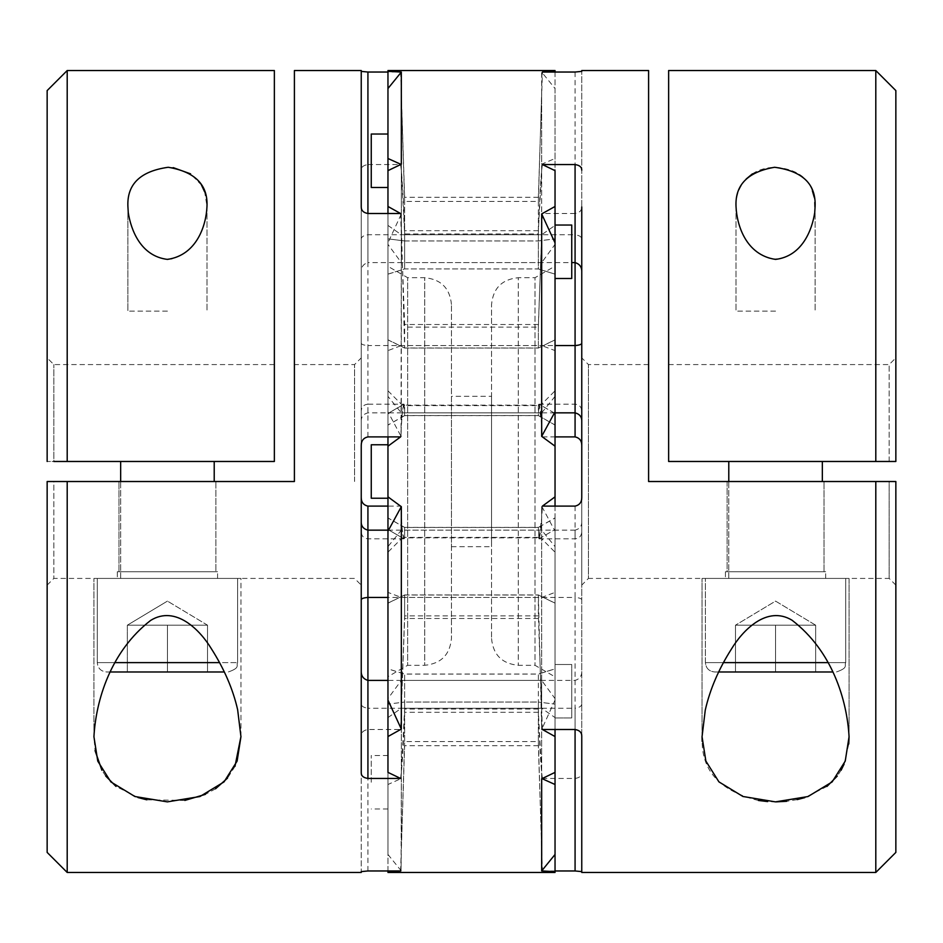 <?xml version="1.0" encoding="UTF-8"?>
<svg xmlns="http://www.w3.org/2000/svg" width="943" height="943" viewBox="0 0 943 943"><rect width="100%" height="100%" fill="white"/><g stroke="black" fill="none" stroke-linecap="round" stroke-linejoin="round"><path stroke-width="0.71" stroke-dasharray="4.71 3.54" d="M120.657 461.481L214.214 461.481L120.657 461.481L214.214 461.481L120.657 461.481L120.657 578.424L214.214 578.424L120.657 578.424L214.214 578.424L120.657 578.424L120.657 481.519M274.366 70.536L274.366 461.481L274.366 364.576L274.366 461.481L47.15 461.481L274.366 461.481L53.834 461.481L53.834 364.576L53.834 461.481M581.76 585.108L581.76 357.892L581.76 585.108L588.444 578.424L588.444 364.576L588.444 578.424L889.166 578.424L889.166 481.519L648.595 481.519L648.595 70.536M354.556 481.519L354.556 364.576L354.556 481.519M294.405 70.536L294.405 481.519L47.15 481.519L53.834 481.519L53.834 578.424L53.834 481.519L294.405 481.519L294.405 364.576L294.405 481.519L67.201 481.519L67.201 872.464M215.888 481.519L118.983 481.519L215.888 481.519L118.983 481.519L215.888 481.519L215.888 571.741L118.983 571.741L215.888 571.741L118.983 571.741L215.888 571.741L215.888 481.519M361.24 170.2L361.24 272.173C361.039 267.175 363.267 263.993 367.923 262.614L367.923 164.565C363.479 165.19 361.252 167.076 361.24 170.2L361.24 736.047C361.252 732.452 363.479 730.271 367.923 729.493L400.575 729.493L404.63 618.478L404.63 595.009L387.962 603.202L387.962 736.53L400.575 729.493M542.39 164.565C540.964 173.877 539.62 197.004 538.37 233.958L404.63 233.958L401.329 170.424L401.329 262.614L387.962 244.39L387.962 170.648L400.575 164.565C402.001 173.595 403.356 195.637 404.63 230.705L404.63 268.955L387.962 274.177L387.962 238.862L404.63 240.96L538.37 240.96L555.038 238.862L555.038 274.177L538.37 268.955L538.37 230.705L541.671 170.565L541.671 262.614L555.038 244.39L555.038 88.524L541.671 72.081L541.671 164.2L555.038 158.495M541.671 170.565L541.942 164.4M361.24 272.173L361.24 70.536M361.24 239.593C361.039 237.058 363.267 235.444 367.923 234.736L541.671 234.736L541.671 92.367L538.37 201.448L404.63 201.448L400.61 72.033L387.962 72.033M361.24 206.953L361.24 445.52M361.24 421.521C361.039 416.983 363.267 414.095 367.923 412.845L541.671 412.845L541.671 404.193L541.671 424.845L539.007 404.193L538.37 405.62L404.63 405.62L403.993 404.182L402.284 413.01L400.61 436.892M167.441 578.424L97.27 578.424L167.441 578.424M240.948 736.518L240.948 578.424L93.935 578.424L240.948 578.424L93.935 578.424L240.948 578.424L240.948 736.707L237.742 710.15C233.062 689.498 224.34 669.117 211.562 649.032C200.553 630.726 176.2 604.993 150.998 620.199C110.779 651.024 96.045 699.718 93.935 736.707L93.935 578.424L93.935 736.695L95.066 750.604M555.038 339.798L555.038 242.893L555.038 339.798L538.37 347.991L538.37 324.522L541.671 236.823L541.671 345.562L367.923 345.562L367.923 213.507L367.923 262.614L541.671 262.614L541.671 234.736L555.038 225.424L555.038 244.39M387.962 436.892L387.962 413.423L387.962 425.022L404.63 415.533L404.63 405.62M541.93 436.373L541.671 424.845M538.37 405.62L538.37 415.533L555.038 425.022L555.038 413.423L555.038 425.104L538.37 415.615L538.913 404.182L541.671 404.193L555.038 390.826M404.63 415.533L538.37 415.533M555.038 278.503L571.741 278.503L571.741 225.035L571.741 278.503L571.741 225.035L555.038 225.035L555.038 278.503L555.038 225.035M555.038 412.845L401.329 412.845L401.329 404.193L401.329 424.645C402.496 408.166 403.604 401.671 404.63 405.148L538.37 405.148C539.644 401.023 540.999 411.608 542.425 436.892L555.038 446.145L555.038 413.47L539.007 404.217M404.63 415.615L387.962 425.104L387.962 413.47L404.087 404.193L404.63 415.615L538.37 415.615M542.39 778.435C540.964 769.123 539.62 745.996 538.37 709.042L538.37 674.092L555.038 668.87L555.038 772.352L542.39 778.435L575.077 778.435C579.521 777.81 581.748 775.924 581.76 772.8L581.76 872.464M542.425 436.892L555.038 436.892M581.76 239.593L581.76 71.385L581.76 239.593C581.961 237.058 579.733 235.444 575.077 234.736L575.077 213.507C579.521 212.729 581.748 210.548 581.76 206.953L581.76 772.8M581.76 736.047L581.76 497.48M538.37 709.042L404.63 709.042L401.329 772.576L401.329 680.386L575.077 680.386C579.733 679.019 581.961 675.836 581.76 670.827M387.962 717.576L401.329 708.264L401.329 680.386L387.962 698.61L387.962 854.476L387.962 698.61M401.329 772.576L401.07 778.588L387.962 784.505M401.058 436.35L401.329 213.908L387.962 242.893L387.962 411.82L401.058 436.35L401.329 424.645M403.91 404.217L387.962 413.423L387.962 446.145L401.329 436.338M401.329 213.908L387.962 206.446L387.962 339.869L404.63 348.061L401.07 214.085M387.962 425.104L387.962 339.869M404.63 348.061L538.37 348.061L555.038 339.869L555.038 425.104M451.449 396.319L451.449 546.681L451.449 396.319L491.551 396.319L491.551 546.681L491.551 396.319M387.962 676.661L387.962 266.339L387.962 676.661L407.647 665.298L407.647 277.702L407.647 665.298L424.715 665.298L424.715 277.702L424.715 665.298C440.959 663.719 449.87 654.807 451.449 638.564L451.449 304.436L451.449 638.564M387.962 411.82L387.962 390.826L387.962 396.402L401.329 412.845L401.329 345.562L387.962 350.596L387.962 242.893M895.85 852.413L895.85 481.519L875.799 481.519L875.799 872.464M895.85 585.108L889.166 578.424L889.166 481.519L895.85 481.519L895.85 585.108L895.85 481.519M875.799 481.519L648.595 481.519L875.799 481.519M727.112 481.519L824.017 481.519L727.112 481.519L824.017 481.519L727.112 481.519L727.112 571.741L824.017 571.741L727.112 571.741L727.112 481.519M401.329 170.424L401.329 164.223M575.077 506.108L575.077 538.807L575.077 530.155L401.329 530.155L387.962 546.598L387.962 592.404L401.329 597.438L575.077 597.438L575.077 729.493L575.077 708.264L401.329 708.264L401.329 850.244L404.63 745.701L404.63 702.063L538.37 702.063L538.37 745.701L542.425 870.967L555.038 871.662L555.038 704.15L538.37 702.063L555.038 704.138L555.038 854.476L555.038 717.576L541.671 708.264L541.671 850.633L538.37 741.552L404.63 741.552L400.61 870.967M387.962 854.476L401.058 870.648L401.329 850.244M401.329 236.398L401.329 345.562L555.038 345.562M581.76 521.479C581.961 526.029 579.733 528.917 575.077 530.155L575.077 597.438C579.733 597.815 581.961 598.722 581.76 600.137M387.962 274.177L387.962 170.624L387.962 274.13L404.63 268.908L538.37 268.955L555.038 274.13L555.038 170.648L555.038 274.177M542.39 729.493L538.37 615.873L538.37 594.939L555.038 603.131L555.038 729.493M575.077 213.507L542.39 213.507L538.37 327.127L404.63 327.127M575.077 72.033L575.077 234.736L401.329 234.736L401.329 92.756L404.63 197.299L404.63 240.936L387.962 238.85L387.962 88.524L387.962 244.39M538.37 201.448L538.37 240.96L538.37 197.299L542.425 72.033M538.37 197.299L404.63 197.299M538.37 615.873L404.63 615.873L401.329 706.602L401.329 518.355C402.496 534.834 403.604 541.329 404.63 537.852L404.63 527.385L538.37 527.385L538.913 538.818L538.37 527.467L555.038 517.978L555.038 529.577L555.038 496.82L541.671 506.639L541.671 729.069L555.038 736.53L555.038 603.202L538.37 595.009L541.671 729.069M538.37 537.38L404.63 537.38L403.993 538.818L404.63 537.852L538.37 537.852C539.644 541.977 540.999 531.392 542.425 506.108M555.038 339.869L555.038 206.446L542.39 213.507M538.37 327.127L538.37 348.061M371.259 187.492L371.259 134.024M541.671 506.639L541.671 518.155L539.007 538.807L541.671 538.807L541.671 518.155M538.37 712.295L404.63 712.295L404.63 674.045L387.962 668.823L387.962 704.138L404.63 702.04L387.962 704.15L387.962 668.87L404.63 674.092L538.37 674.092L538.37 712.295L541.671 772.435L541.671 680.386L387.962 680.386M555.038 668.87L555.038 704.15L555.038 668.823L538.37 674.045L404.63 674.045L404.63 709.042M401.058 72.352L401.329 92.756M541.93 506.627L555.038 531.18L555.038 592.404L541.671 597.438L387.962 597.438M555.038 592.404L555.038 700.107L541.942 728.88M541.671 706.177L541.671 530.155L541.671 538.807L555.038 552.174M555.038 700.107L555.038 531.18M541.671 778.8L541.671 772.435M387.962 530.155L541.671 530.155L555.038 546.598M388.669 529.942L403.993 538.783L402.284 529.99L400.61 506.108L387.962 506.108M400.575 213.507L404.63 324.522L404.63 347.991L538.37 347.991M538.37 324.522L404.63 324.522M538.37 230.705L404.63 230.705M367.923 164.565L400.575 164.565M555.038 396.402L541.671 412.845L541.671 345.562L555.038 350.596M541.671 236.823L541.942 214.12M541.93 870.66L541.671 850.633M361.24 670.827L361.24 871.615L361.24 670.827M367.923 870.967L367.923 708.264C363.267 707.556 361.039 705.942 361.24 703.407M217.562 571.741L117.321 571.741L217.562 571.741L117.321 571.741L217.562 571.741L217.562 578.424L117.321 578.424L217.562 578.424L117.321 578.424L217.562 578.424L217.562 571.741M400.575 778.435C402.001 769.405 403.356 747.363 404.63 712.295M234.984 766.353L227.534 778.105M215.546 788.796L205.374 794.36M184.828 800.43L146.79 799.817M137.937 797.53L116.013 786.415M105.722 776.054L101.903 770.254M555.038 72.033L555.038 238.85L538.37 240.936L404.63 240.936L404.63 201.448M400.61 72.033L387.962 71.338L387.962 274.13M404.63 527.385L387.962 517.896L387.962 529.53L387.962 517.978L404.63 527.467L538.37 527.467M404.087 538.807L401.329 538.807L387.962 552.174L387.962 531.18L387.962 603.131L404.63 594.939L538.37 594.939M555.038 603.131L555.038 517.896L538.37 527.385M47.15 481.519L47.15 852.413M555.038 717.576L555.038 736.53M875.799 70.536L875.799 461.481L895.85 461.481L895.85 90.587M361.24 357.892L361.24 585.108L361.24 357.892L354.556 364.576L294.405 364.576M538.37 618.478L404.63 618.478M367.923 729.493L367.923 680.386L367.923 708.264L541.671 708.264L541.671 680.386L555.038 698.61M404.63 595.009L538.37 595.009M555.038 691.231L555.038 717.965L555.038 691.231M571.741 691.231L571.741 717.965L571.741 691.231M371.259 782.242L371.259 755.508L371.259 782.242M387.962 782.242L387.962 755.508L387.962 782.242M387.962 498.234L371.259 498.234L371.259 444.766L371.259 498.234L371.259 444.766L387.962 444.766L387.962 498.234L387.962 444.766M555.038 506.108L555.038 517.896M538.37 233.958L538.37 268.908L404.63 268.908L404.63 233.958M401.058 870.648L401.329 778.777L387.962 772.352L387.962 736.53M387.962 870.967L387.962 704.138L387.962 871.662L401.329 870.919M387.962 225.424L401.329 234.736L401.329 262.614L571.741 262.614M849.065 578.424L702.052 578.424L849.065 578.424L702.052 578.424L849.065 578.424L849.065 736.707L849.065 578.424M702.052 736.707L705.364 709.69C710.032 689.215 718.79 668.882 731.662 648.69C742.707 630.407 767.201 604.805 792.356 620.411C832.209 651.236 847.05 699.977 849.065 736.707M848.783 743.944L844.103 764.101M841.097 770.254L837.278 776.065M826.987 786.415L804.85 797.601M797.2 799.605L786.639 801.291M776.065 801.868L767.673 801.574M758.396 800.466C720.947 791.389 702.205 771.68 702.17 741.351M555.038 496.82L555.038 446.145M400.61 506.108L387.962 496.82L387.962 446.145M387.962 206.446L387.962 170.624M387.962 872.464L387.962 871.662M542.425 870.967L555.038 870.967M555.038 872.464L555.038 871.662M555.038 274.13L555.038 70.536M555.038 71.338L541.671 72.081M541.671 164.2L555.038 170.624L555.038 206.446M387.962 71.338L387.962 70.536M825.679 571.741L725.438 571.741L825.679 571.741L725.438 571.741L825.679 571.741L825.679 578.424L725.438 578.424L825.679 578.424L725.438 578.424L825.679 578.424L825.679 571.741M728.786 461.481L822.343 461.481L728.786 461.481L822.343 461.481L728.786 461.481L728.786 578.424L822.343 578.424L728.786 578.424L822.343 578.424L728.786 578.424L728.786 481.519M895.85 461.481L895.85 357.892L895.85 461.481L668.634 461.481L875.799 461.481L668.634 461.481L668.634 70.536M387.962 552.174L387.962 546.598M401.058 506.65L401.329 518.355M727.112 571.741L824.017 571.741L727.112 571.741M387.962 592.404L387.962 603.131M401.329 706.602L401.07 728.915M387.962 396.402L387.962 350.596M538.37 745.701L404.63 745.701M555.038 772.376L555.038 668.823M538.37 741.552L538.37 702.04L404.63 702.04L404.63 741.552M387.962 517.896L387.962 529.53L403.91 538.783M361.24 342.863C361.039 344.278 363.267 345.173 367.923 345.562L367.923 404.193C363.857 404.582 361.629 406.81 361.24 410.877M555.038 425.022L555.038 413.423M555.038 517.978L555.038 603.202M555.038 266.138L555.038 676.862L555.038 266.138L535.011 277.702L535.011 665.298L535.011 277.702L518.285 277.702L518.285 665.298L518.285 277.702C502.041 279.281 493.13 288.193 491.551 304.436L491.551 638.564L491.551 304.436M555.038 717.965L555.038 664.497L555.038 717.965L571.741 717.965L571.741 664.497L571.741 717.965L555.038 717.965M404.63 347.991L387.962 339.798L387.962 425.022M404.63 594.939L404.63 615.873M387.962 603.202L387.962 517.978M555.038 88.524L555.038 225.424M67.201 461.481L67.201 70.536M173.264 167.642L167.441 167.265C140.13 171.461 126.94 184.463 127.894 206.293L128.272 212.576C130.747 230.233 142.417 260.185 171.614 259.042C198.006 251.215 206.234 224.693 206.988 206.293L204.655 191.853M201.531 185.158L190.592 173.854M47.15 461.481L47.15 90.587M775.559 311.119L736.011 311.119L775.559 311.119M746.161 179.029C739.135 187.009 735.752 196.097 736.011 206.293C736.766 224.776 745.076 251.321 771.468 259.054C800.678 260.032 812.194 230.34 814.74 212.54L814.269 197.358M812.347 190.71C807.444 176.801 795.185 168.986 775.559 167.265C766.565 167.43 758.844 169.622 752.408 173.854M889.166 461.481L889.166 364.576L889.166 461.481M575.077 778.435L575.077 708.264C579.733 707.556 581.961 705.942 581.76 703.407M541.93 72.34L541.671 92.367M387.962 339.798L387.962 213.507M387.962 496.82L387.962 529.577M387.962 160.758L387.962 187.492L387.962 160.758M723.364 662.623L705.399 662.623L705.399 578.424L845.73 578.424L705.399 578.424L845.73 578.424L705.399 578.424L705.399 662.623C705.953 668.304 709.065 671.428 714.747 671.982L832.48 671.982M775.559 671.982L775.559 625.197L795.609 625.197L735.469 625.197L775.559 601.104L815.66 625.197L735.469 625.197L755.508 625.197L735.469 625.197L735.469 671.982L815.66 671.982L735.469 671.982L815.66 671.982L775.559 671.982L775.559 625.197L815.66 625.197L815.66 671.982L815.66 625.197L775.559 625.197L775.559 671.982L775.559 625.197L815.66 625.197L815.66 671.982L815.66 625.197L735.469 625.197L735.469 671.982L735.469 625.197L815.66 625.197L775.559 601.104L735.469 625.197L735.469 671.982M718.649 671.982L714.747 671.982C709.065 671.428 705.953 668.304 705.399 662.623L827.765 662.623M127.34 625.197L147.391 625.197L127.34 625.197L127.34 671.982L207.531 671.982L127.34 671.982L127.34 625.197L187.492 625.197L127.34 625.197L127.34 671.982L127.34 625.197L147.391 625.197L127.34 625.197L167.441 601.104L127.34 625.197M167.441 625.197L167.441 671.982L207.531 671.982L167.441 671.982L167.441 625.197L207.531 625.197L147.391 625.197L207.531 625.197L207.531 671.982L207.531 625.197L147.391 625.197L167.441 625.197L167.441 671.982L167.441 625.197L207.531 625.197L167.441 625.197M115.235 662.623L237.601 662.623L97.27 662.623L97.27 578.424L97.27 662.623C97.824 668.304 100.948 671.428 106.63 671.982L224.351 671.982M167.441 311.119L127.894 311.119L167.441 311.119M207.531 625.197L207.531 671.982L207.531 625.197L187.492 625.197L207.531 625.197L167.441 601.104L207.531 625.197M110.52 671.982L106.63 671.982C100.948 671.428 97.824 668.304 97.27 662.623L219.636 662.623M404.63 527.467L404.63 537.38M367.923 436.892L367.923 404.193L403.993 404.193M575.077 412.845L575.077 404.193L575.077 412.845M367.923 530.155L367.923 538.807L367.923 530.155M705.399 662.623L845.73 662.623L705.399 662.623M648.595 364.576L588.444 364.576L581.76 357.892M47.15 585.108L53.834 578.424L354.556 578.424L361.24 585.108M118.983 571.741L118.983 481.519L118.983 571.741M554.343 413.022L539.09 404.217M387.962 390.826L401.329 404.193L404.087 404.193M538.913 404.193L575.077 404.193C579.143 404.582 581.371 406.81 581.76 410.877M451.449 546.681L491.551 546.681M451.449 304.436C449.87 288.193 440.959 279.281 424.715 277.702L407.647 277.702L387.962 266.339M538.913 538.807L575.077 538.807C579.143 538.418 581.371 536.19 581.76 532.123M539.007 538.783L555.038 529.53L539.09 538.783M403.993 538.807L367.923 538.807C363.857 538.418 361.629 536.19 361.24 532.123M571.741 664.497L555.038 664.497L571.741 664.497M387.962 755.508L371.259 755.508M387.962 808.976L371.259 808.976M702.052 736.235L702.052 578.424L702.052 736.235M824.017 571.741L824.017 481.519L824.017 571.741M274.366 364.576L53.834 364.576L47.15 357.892M736.011 206.293L736.011 311.119L736.011 206.293M815.106 206.293L815.106 311.119L815.106 206.293M668.634 364.576L889.166 364.576L895.85 357.892M491.551 638.564C493.13 654.807 502.041 663.719 518.285 665.298L535.011 665.298L555.038 676.862M845.73 578.424L845.73 662.623C843.926 665.475 849.089 667.609 836.37 671.982C849.089 667.609 843.926 665.475 845.73 662.623L845.73 578.424M117.321 571.741L117.321 578.424L117.321 571.741M725.438 571.741L725.438 578.424L725.438 571.741M237.601 578.424L237.601 662.623C235.809 665.475 240.972 667.609 228.253 671.982C240.972 667.609 235.809 665.475 237.601 662.623L237.601 578.424M127.894 206.871L127.894 311.119L127.894 206.871M206.988 206.293L206.988 311.119L206.988 206.293M214.214 461.481L214.214 481.519M822.343 481.519L822.343 461.481"/><path stroke-width="1.41" d="M47.15 481.519L47.15 852.413L67.201 872.464L67.201 481.519L47.15 481.519L294.405 481.519L294.405 70.536L361.24 70.536L361.24 206.953C361.252 210.548 363.479 212.729 367.923 213.507L400.575 213.507L387.962 206.47L387.962 71.338L401.329 72.081L401.329 164.223L387.962 170.648M361.24 71.385L367.923 72.033L367.923 213.507M387.962 597.438L367.923 597.438C363.267 597.815 361.039 598.722 361.24 600.137M361.24 497.48C361.252 502.23 363.479 505.106 367.923 506.108L367.923 530.155C363.267 528.917 361.039 526.029 361.24 521.479M387.962 680.386L367.923 680.386L367.923 778.435C363.479 777.81 361.252 775.924 361.24 772.8L361.24 445.52C361.252 440.77 363.479 437.894 367.923 436.892L400.61 436.892L387.962 446.18L387.962 436.892M555.038 242.893L555.038 411.82L541.671 436.361L541.671 213.931L555.038 242.893L555.038 206.47L541.671 213.931M555.038 411.82L555.038 446.18L541.671 436.361M555.038 225.035L571.741 225.035L571.741 278.503L555.038 278.503M581.76 421.521C581.961 416.983 579.733 414.095 575.077 412.845L555.038 412.845M555.038 436.892L575.077 436.892L575.077 164.565L542.39 164.565L555.038 170.648L555.038 206.47M875.799 872.464L875.799 481.519L895.85 481.519L895.85 852.413L875.799 872.464L581.76 872.464L581.76 736.047C581.748 732.452 579.521 730.271 575.077 729.493L542.39 729.493L555.038 736.554L555.038 854.476L541.671 870.919L541.671 778.8L555.038 772.376M555.038 446.18L555.038 496.855L542.425 506.108L575.077 506.108C579.521 505.106 581.748 502.23 581.76 497.48L581.76 206.953M581.76 71.385L581.76 70.536L581.76 71.385L575.077 72.033L542.425 72.033L555.038 71.338L555.038 72.033M401.07 164.412L387.962 158.495M555.038 729.493L555.038 736.554M555.038 345.562L575.077 345.562C579.733 345.173 581.961 344.278 581.76 342.863M581.76 70.536L648.595 70.536L648.595 481.519L895.85 481.519M387.962 134.024L371.259 134.024L371.259 187.492L387.962 187.492M387.962 88.524L401.329 72.081M541.942 778.6L555.038 784.505M361.24 670.827C361.039 675.836 363.267 679.019 367.923 680.386L367.923 530.155L387.962 530.155M387.962 506.108L367.923 506.108M237.636 709.69C232.968 689.215 224.21 668.882 211.338 648.69C200.293 630.407 175.799 604.805 150.644 620.411C110.791 651.236 95.95 699.977 93.935 736.707L97.754 761.107L110.85 781.9L134.908 796.517L167.359 801.868L199.951 796.529L224.033 781.9L237.117 761.095L240.948 736.707L237.636 709.69M361.24 871.615L361.24 872.464L361.24 871.615L367.923 870.967L400.61 870.967L387.962 871.662L387.962 872.464L555.038 872.464L555.038 871.662L541.671 870.919M387.962 72.033L367.923 72.033M367.923 778.435L400.575 778.435L387.962 772.376L387.962 496.855L401.329 506.662L401.329 729.092L387.962 736.554M240.948 736.518L234.984 766.353M227.534 778.105L215.546 788.796M205.374 794.36L184.828 800.43M146.79 799.817L137.937 797.53M116.013 786.415L105.722 776.054M101.903 770.254L95.066 750.604M895.85 461.481L875.799 461.481L875.799 70.536L895.85 90.587L895.85 461.481L668.634 461.481L668.634 70.536L875.799 70.536M361.24 772.8L361.24 736.047M555.038 496.855L555.038 506.108M571.741 262.614L575.077 262.614C579.733 263.993 581.961 267.175 581.76 272.173M702.17 741.351L702.052 736.707L705.871 761.06L718.931 781.877L742.919 796.481L775.441 801.868L807.998 796.552L832.127 781.936L845.234 761.119L849.065 736.707L848.783 743.944M844.103 764.101L841.097 770.254M837.278 776.065L826.987 786.415M804.85 797.601L797.2 799.605M786.639 801.291L776.065 801.868M767.673 801.574L758.396 800.466M849.065 736.707C846.955 699.718 832.221 651.024 792.002 620.199C766.8 604.993 742.447 630.726 731.438 649.032C718.66 669.117 709.938 689.498 705.258 710.15L702.052 736.707M581.76 445.52C581.748 440.77 579.521 437.894 575.077 436.892M575.077 164.565C579.521 165.19 581.748 167.076 581.76 170.2M387.962 446.18L387.962 496.855M555.038 870.967L575.077 870.967L575.077 729.493M581.76 871.615L575.077 870.967M387.962 71.338L387.962 70.536L555.038 70.536L555.038 71.338M401.329 506.662L387.962 531.18M401.329 729.092L387.962 700.107M555.038 854.476L555.038 871.662M47.15 461.481L47.15 90.587L67.201 70.536L274.366 70.536L274.366 461.481L53.834 461.481M387.962 871.662L387.962 870.967M67.201 70.536L67.201 461.481M204.655 191.853L201.531 185.158M190.592 173.854L173.264 167.642M128.26 212.54L127.894 206.293C126.951 184.191 140.389 171.19 168.231 167.276C195.071 171.815 207.99 184.816 206.988 206.293C206.258 225.165 196.922 255.129 167.441 259.396C140.707 256.142 130.936 229.939 128.26 212.54M775.559 259.396C745.996 255.093 736.754 225.094 736.011 206.293C735.045 184.816 747.929 171.815 774.639 167.276C802.54 171.096 816.025 184.097 815.106 206.293L814.728 212.576C812.123 229.821 802.245 256.201 775.559 259.396M814.269 197.358L812.347 190.71M752.408 173.854L746.161 179.029M387.962 213.507L387.962 206.47M387.962 444.766L371.259 444.766L371.259 498.234L387.962 498.234M832.48 671.982L718.649 671.982M775.559 671.982L735.469 671.982M120.657 461.481L120.657 481.519M224.351 671.982L110.52 671.982M728.786 461.481L728.786 481.519M827.765 662.623L723.364 662.623M219.636 662.623L115.235 662.623M555.038 413.423L554.343 413.022M67.201 872.464L361.24 872.464M387.962 529.53L388.669 529.942M214.214 461.481L214.214 481.519M822.343 461.481L822.343 481.519"/></g></svg>
